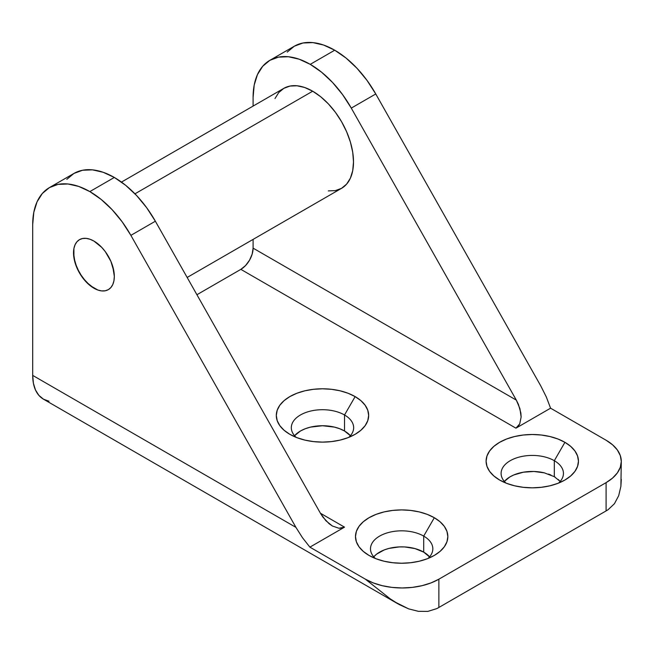 <?xml version="1.0" encoding="UTF-8"?>
<svg xmlns="http://www.w3.org/2000/svg" width="654" height="654" viewBox="0 0 654 654"><rect width="100%" height="100%" fill="white"/><g stroke="black" fill="none" stroke-linecap="round" stroke-linejoin="round"><path stroke-width="0.98" d="M93.923 241.073A28.858 16.661 60 0 1 112.774 266.505A28.858 16.661 60 0 1 108.351 289.632A28.858 16.661 60 0 1 93.923 288.201A28.858 16.661 60 0 1 75.071 262.769A28.858 16.661 60 0 1 79.494 239.65A28.858 16.661 60 0 1 93.923 241.073L89.941 239.233L86.115 238.358L82.584 238.506L79.494 239.65L76.951 241.751L75.071 244.735L73.91 248.487L73.91 257.684L76.951 267.936L82.584 277.688L89.941 285.455L97.904 290.049L101.73 290.924L105.261 290.777L108.351 289.632L110.894 287.531L112.774 284.547L113.935 280.795L114.327 276.421L113.935 271.598L110.894 261.347L105.261 251.594L101.73 247.376L93.923 241.073L89.941 239.233L86.115 238.358L82.584 238.506L79.494 239.65A28.858 16.661 60 0 1 93.923 241.073A28.858 16.661 60 0 1 112.774 266.505A28.858 16.661 60 0 1 108.351 289.632L110.894 287.531L112.774 284.547L113.935 280.795L114.327 276.421L112.774 266.505L110.894 261.347L105.261 251.594L101.73 247.376L93.923 241.073M312.686 91.208L134.961 193.821L312.686 91.208L320.648 96.71L328.308 103.814L335.363 112.243L341.552 121.677L346.62 131.748L350.397 142.073L352.719 152.251L353.503 161.898L352.719 170.645L350.397 178.141L346.62 184.117L341.552 188.327A57.724 33.321 -120 0 0 350.397 142.073A57.724 33.321 -120 0 0 312.686 91.208A57.724 33.321 -120 0 0 283.828 88.347L290.016 86.058L297.071 85.78L304.723 87.513L312.686 91.208M187.158 277.459L341.552 188.327L335.363 190.616L328.308 190.894M274.982 98.533L278.751 92.557L283.828 88.347L121.464 182.09M344.527 414.979A31.171 17.993 0 0 0 302.982 413.671A31.171 17.993 0 0 0 296.188 437.371A31.171 17.993 180 0 1 291.316 427.708A31.171 17.993 180 0 1 310.552 411.08A31.171 17.993 180 0 1 344.527 414.979L344.527 431.002A31.171 17.993 0 0 0 294.578 435.719L300.448 431.002L305.165 428.771L310.552 427.103L322.487 425.738L334.415 427.103L339.802 428.771L344.527 431.002L350.397 435.719A31.171 17.993 0 0 0 344.527 431.002L344.527 414.979A31.171 17.993 180 0 1 353.651 427.708A31.171 17.993 180 0 1 348.778 437.371A31.171 17.993 0 0 0 344.527 414.979L355.138 396.602L344.527 414.979M289.828 434.305L289.828 434.305A46.172 26.659 180 0 1 289.828 396.602A46.172 26.659 180 0 1 355.138 396.602L348.141 393.283L340.154 390.822L331.488 389.302L322.487 388.795L313.479 389.302L304.813 390.822L296.826 393.283L289.828 396.602L284.089 400.64L279.822 405.251L277.198 410.254L276.307 415.454L277.198 420.653L279.822 425.656L284.089 430.267L289.828 434.305L296.826 437.616L304.813 440.085L313.479 441.597L322.487 442.112L331.488 441.597L340.154 440.085L348.141 437.616L355.138 434.305L360.877 430.267L365.145 425.656L367.769 420.653L368.66 415.454L367.769 410.254L365.145 405.251L360.877 400.64L355.138 396.602A46.172 26.659 180 0 1 355.138 434.305A46.172 26.659 180 0 1 289.828 434.305M373.769 556.816L376.565 554.175L384.274 549.916L388.966 548.412L399.316 546.908L404.679 546.94L414.971 548.575L423.702 552.123L423.702 536.1L434.313 517.723A46.172 26.659 180 0 1 434.313 555.426A46.172 26.659 180 0 1 369.011 555.426L376.009 558.737L383.996 561.206L392.653 562.718L401.662 563.233L410.671 562.718L419.337 561.206L427.315 558.737L434.313 555.426L440.06 551.387L444.328 546.777L446.952 541.774L447.843 536.574L446.952 531.375L444.328 526.372L440.06 521.761L434.313 517.723L427.315 514.404L419.337 511.943L410.671 510.422L401.662 509.916L392.653 510.422L383.996 511.943L376.009 514.404L369.011 517.723L363.272 521.761L359.005 526.372L356.373 531.375L355.49 536.574L356.373 541.774L359.005 546.777L363.272 551.387L369.011 555.426A46.172 26.659 180 0 1 369.011 517.723A46.172 26.659 180 0 1 434.313 517.723L423.702 536.1A31.171 17.993 0 0 0 382.157 534.792A31.171 17.993 0 0 0 375.363 558.483A31.171 17.993 180 0 1 370.491 548.829A31.171 17.993 180 0 1 389.735 532.201A31.171 17.993 180 0 1 423.702 536.1L423.702 552.123A31.171 17.993 0 0 0 373.753 556.84M555.172 477.199L554.306 476.676L554.314 460.694L564.925 442.317A46.172 26.659 180 0 1 564.925 480.02A46.172 26.659 180 0 1 499.615 480.02L506.613 483.331L514.6 485.799L523.265 487.312L532.274 487.827L541.275 487.312L549.94 485.799L557.927 483.331L564.925 480.02L570.664 475.981L574.931 471.371L577.556 466.367L578.447 461.168L577.556 455.969L574.931 450.966L570.664 446.355L564.925 442.317L557.927 438.998L549.94 436.537L541.275 435.016L532.274 434.509L523.265 435.016L514.6 436.537L506.613 438.998L499.615 442.317L493.876 446.355L489.609 450.966L486.985 455.969L486.094 461.168L486.985 466.367L489.609 471.371L493.876 475.981L499.615 480.02A46.172 26.659 180 0 1 499.615 442.317A46.172 26.659 180 0 1 564.925 442.317L554.314 460.694A31.171 17.993 0 0 0 512.769 459.386A31.171 17.993 0 0 0 505.975 483.085A31.171 17.993 180 0 1 501.103 473.422A31.171 17.993 180 0 1 520.339 456.794A31.171 17.993 180 0 1 554.314 460.694L554.314 476.676L544.357 472.858A31.171 17.993 0 0 0 504.365 481.434L509.76 476.995L513.791 474.951L523.339 472.204L533.95 471.477L544.357 472.858M550.913 475.008L548.518 474.085M93.923 288.201A28.858 16.661 60 0 1 75.071 262.769A28.858 16.661 60 0 1 79.494 239.65L76.951 241.751L75.071 244.735L73.91 248.487L73.518 252.861L75.071 262.777L79.494 272.971L86.115 281.899L93.923 288.201L97.904 290.049L101.73 290.924L105.261 290.777L108.351 289.632A28.858 16.661 60 0 1 93.923 288.201M394.722 601.893L408.668 608.874L418.331 611.318L427.863 611.392L418.331 611.318L408.668 608.874L399.259 604.574L390.324 598.933L365.398 579.191A51.952 29.994 180 0 0 438.867 579.191L606.086 482.644L438.867 579.191L438.867 607.468L606.086 510.921L438.867 607.468A51.952 29.994 0 0 1 436.7 608.645L427.863 611.392L436.7 608.645A51.952 29.994 0 0 0 438.867 607.468L438.867 579.191L430.994 582.918L422.01 585.69L412.265 587.398L402.128 587.971L391.999 587.398L382.255 585.69L373.271 582.918L365.398 579.191L309.89 547.145L302.475 537.711L295.927 527.369L130.882 235.358L155.366 221.216A80.81 46.655 -120 0 0 114.327 177.455L103.185 172.288L92.459 169.852L82.584 170.244L73.927 173.449L49.434 187.592L42.33 193.486L37.049 201.841L33.795 212.346L32.7 224.584L32.7 375.396L32.7 224.584A80.81 46.655 60 0 1 49.434 187.592A80.81 46.655 60 0 1 89.843 191.589L114.327 177.455A80.81 46.655 -120 0 0 73.927 173.449L66.822 179.343M334.725 50.203A80.81 46.655 -120 0 0 294.325 46.205L302.982 43.001L312.857 42.608L323.583 45.036L334.725 50.203L310.241 64.345L334.725 50.203L346.097 58.092L357.01 68.294L367.033 80.417L375.764 93.972L540.817 385.983L546.303 396.937L550.578 408.186L515.941 428.174L518.107 426.392L519.726 423.874L521.132 417.031L519.938 408.693L516.325 400.117L351.28 108.106L375.764 93.972A80.81 46.655 -120 0 0 334.725 50.203M287.22 52.099L294.325 46.205L269.832 60.34L262.728 66.242L257.447 74.597L254.193 85.094L253.098 97.34L253.098 106.087L253.098 97.34A80.81 46.655 60 0 1 269.832 60.34A80.81 46.655 60 0 1 310.241 64.345A80.81 46.655 60 0 1 351.28 108.106L375.764 93.972L540.817 385.983L546.303 396.937L550.578 408.186L606.086 440.232L612.545 444.777L617.343 449.96L620.303 455.585L621.3 461.438L620.303 467.291L617.343 472.916L612.545 478.099L606.086 482.644L606.086 510.921A51.952 29.994 0 0 0 608.122 509.679L614.433 503.719L608.122 509.679A51.952 29.994 0 0 1 606.086 510.921L606.086 482.644A51.952 29.994 180 0 0 621.3 461.438L620.883 486.396L618.692 495.683L614.433 503.719L618.692 495.683L620.883 486.396L621.3 479.39M429.572 556.84A31.171 17.993 0 0 0 423.702 552.123L429.85 557.167M390.324 598.933L365.398 579.191L309.89 547.145L344.527 527.149L320.419 513.226L325.888 520.723L332.387 525.996L338.936 528.252L341.903 528.121L344.527 527.149L309.89 547.145L302.475 537.711L295.927 527.369L32.7 375.396L33.403 383.26L35.496 390.013L38.888 395.384L43.458 399.177L49.025 401.237M269.832 60.34L278.49 57.135L288.373 56.743L299.091 59.179L310.241 64.345L321.613 72.226L332.526 82.437L342.549 94.56L351.28 108.106L516.325 400.117L253.098 248.144L253.098 239.389L253.098 248.144L252.166 254.095L249.509 260.218L245.536 265.573L240.852 269.358L196.919 294.725L240.852 269.358L515.941 428.174L550.578 408.186L606.095 440.232A51.952 29.994 180 0 1 621.3 461.438M155.366 221.216L320.419 513.226L155.366 221.216L146.635 207.661L136.612 195.546L125.699 185.335L114.327 177.455L89.843 191.589A80.81 46.655 60 0 1 130.882 235.358L155.366 221.216M49.434 187.592L58.092 184.379L67.975 183.987L78.693 186.423L89.843 191.589L101.206 199.478L112.128 209.681L122.151 221.804L130.882 235.358L295.927 527.369L32.7 375.396A51.952 29.994 120 0 0 43.458 399.177L397.746 603.724M560.151 481.467L558.32 479.537M322.97 517.191L320.419 513.226L344.527 527.149L338.936 528.252L332.387 525.996L329.068 523.699L322.97 517.191M240.852 269.358A17.315 9.998 120 0 0 253.098 248.144L516.325 400.117L518.409 404.352L520.854 412.976L521.132 417.031L519.726 423.874L515.941 428.174L240.852 269.358M423.702 536.1A31.171 17.993 180 0 1 432.834 548.829A31.171 17.993 180 0 1 427.961 558.483A31.171 17.993 0 0 0 423.702 536.1M560.184 481.434L554.306 476.676M554.314 460.694A31.171 17.993 180 0 1 563.437 473.422A31.171 17.993 180 0 1 558.565 483.085A31.171 17.993 0 0 0 554.314 460.694"/></g></svg>

